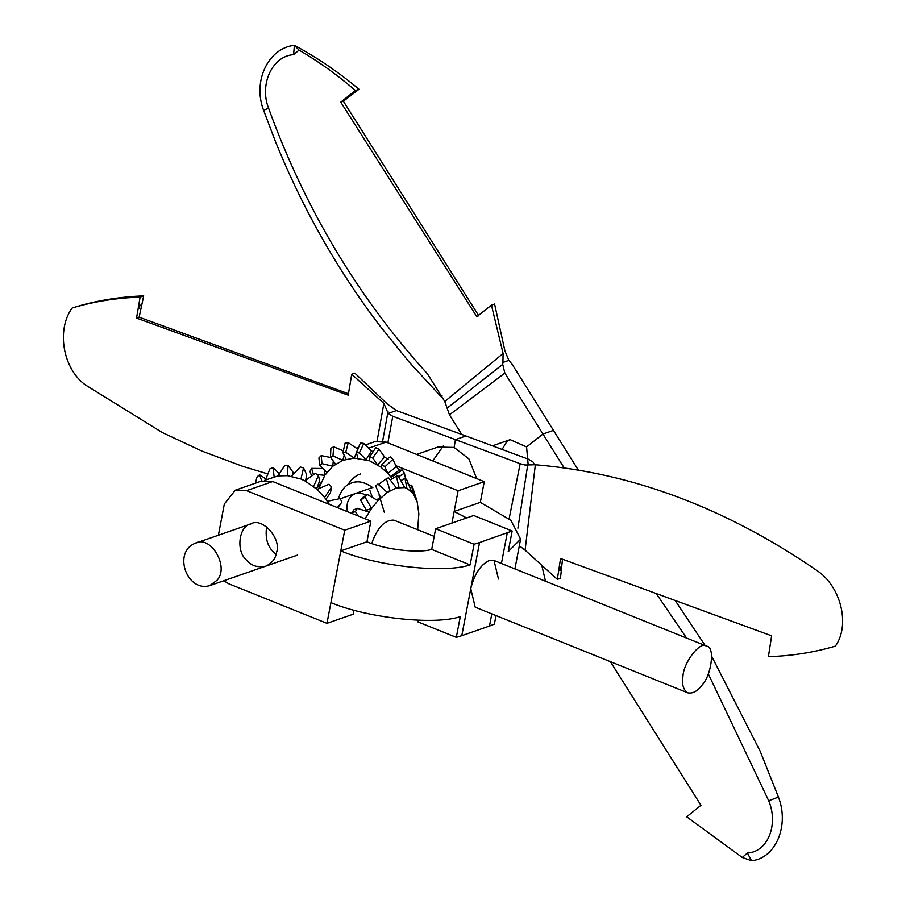 <?xml version="1.0" encoding="UTF-8"?>
<svg xmlns="http://www.w3.org/2000/svg" width="906" height="906" viewBox="0 0 906 906"><rect width="100%" height="100%" fill="white"/><g stroke="black" fill="none" stroke-linecap="round" stroke-linejoin="round"><path stroke-width="1.36" d="M371.777 543.577L373.046 539.84C378.629 526.318 385.56 519.761 393.872 520.146L434.178 536.386M417.666 529.727L418.855 513.781L417.19 501.992L413.102 493.272L406.885 488.289L404.688 487.587L396.42 487.938L387.27 492.411L377.904 500.667L371.585 508.413L365.005 518.73M379.388 485.004L379.184 483.906L386.352 478.73L390.044 490.656L387.032 492.128M387.27 492.411L377.927 484.031L375.662 485.91L380.679 497.847L376.624 499.614M366.239 509.931L360.531 500.044L365.084 497.145L371.585 508.413L365.809 510.52M417.383 502.683L416.5 499.285L417.383 502.683M401.064 480.52L405.005 478.345L406.885 488.289M411.449 491.38L406.579 479.41L405.005 478.345M396.42 487.938L388.549 477.79L386.352 478.73M377.927 484.031L375.662 485.91M372.049 496.59L369.807 490.191M377.904 500.667L367.27 494.472L362.445 497.7L360.531 500.044M367.27 494.472L365.084 497.145M369.036 512.105L357.349 508.334L355.424 511.596L358.198 515.99M357.349 508.334L353.748 509.863L352.06 512.728L355.424 511.596M352.627 513.747L352.06 512.728M415.401 496.148L416.5 499.285M416.216 499.036L412.649 487.145L411.573 485.163L413.102 493.272M409.478 486.058L411.573 485.163M390.577 479.931L396.386 476.148L399.002 487.394M404.688 487.587L398.346 476.205L396.386 476.148M338.402 498.674C341.166 490.021 345.605 484.778 351.755 482.932C357.927 480.44 364.959 482.049 372.864 487.768C365.277 482.117 358.221 480.508 351.721 482.932C345.628 484.721 341.188 489.965 338.402 498.674M392.332 478.798L387.847 473.396L380.803 467.077L369.591 460.814L354.201 458.074L342.819 460.339L343.94 455.854M343.34 450.871L333.725 446.805L332.966 455.922L342.819 460.339L332.774 466.228L333.204 461.675M330.577 457.473L321.188 455.593L321.97 463.634L332.774 466.228L324.812 475.322L324.529 470.622M317.247 474.574L324.812 475.322L319.535 486.93L318.821 483.917M387.847 473.396L396.296 466.726L392.91 459.308L384.869 466.884L387.847 473.396M405.718 479.5L404.427 473.181L402.241 469.988L399.376 470.248L396.296 466.726M388.266 459.523L384.597 456.998L379.002 449.15L375.639 447.881M379.002 449.15L372.683 457.972L377.587 464.857L384.597 456.998M359.297 452.989L366.081 459.625L371.483 451.029L363.748 443.453L359.297 452.989L356.42 452.468L360.463 442.875L363.748 443.453M373.215 451.562L371.483 451.029M357.938 449.263L348.266 442.649L345.73 452.287L354.201 458.074L356.364 452.977M317.598 486.941L319.535 486.93L319.206 488.074M369.591 460.814L369.92 456.579L375.854 447.553M375.741 447.711L369.818 456.715L372.683 457.972M346.103 459.274L342.932 452.694L345.084 443.125L348.266 442.649M345.73 452.287L342.932 452.694M333.725 446.805L330.883 448.289L330.475 457.224L332.966 455.922M335.571 464.11L330.475 457.224M326.93 472.309L319.954 465.729L318.889 457.983L321.188 455.593M321.97 463.634L319.954 465.729M322.208 468.504L311.585 468.379L310.011 471.505L311.449 475.571M311.585 468.379L313.555 474.846M320.803 483.26L319.24 482.57M411.279 486.08L407.983 483.759M394.053 477.666L393.068 476.262L390.554 476.488L399.727 469.852M404.427 473.181L398.708 476.737M393.068 476.262L402.241 469.988M380.803 467.077L381.415 465.254L388.901 457.507M384.869 466.884L382.445 464.71M392.91 459.308L390.135 456.817M357.723 458.142L356.42 452.468M217.055 580.225C229.762 566.828 210.226 534.234 195.05 543.351C172.672 552.23 186.817 592.467 209.773 585.616L217.055 580.225M347.394 511.641C345.945 502.819 348.617 496.771 355.401 493.498L360.565 492.966L366.318 495.106M384.269 512.196L379.036 494.914M264.461 480.395L278.006 475.899L287.429 475.673L300.939 479.036L304.846 480.837L317.123 489.399L324.586 497.428L329.388 504.382M255.345 483.226L257.077 476.839L259.603 474.755L262.004 481.867M265.707 478.866L259.603 474.755M265.435 479.886L269.999 468.753L273 467.632L274.122 476.647M279.773 474.166L273 467.632M278.006 475.899L284.778 465.378L288.029 465.31L287.429 475.673M293.17 473.929L292.955 472.128L288.029 465.31M291.483 476.228L300.294 466.975L303.555 467.949L300.939 479.036M305.798 479.92L306.568 474.45L303.555 467.949M304.846 480.837L315.401 473.419L318.436 475.367L313.635 486.465M316.556 488.889L319.625 480.95L318.436 475.367M317.123 489.399L328.991 484.234L331.573 487.009L324.586 497.428M325.99 499.285L330.464 492.694L331.573 487.009M327.383 501.256L340.056 498.617L341.981 502.015L337.349 507.598M337.655 507.722L339.388 505.593M706.805 646.227L706.578 646.125C700.281 640.474 683.135 662.886 682.92 676.816C681.776 684.63 683.396 689.964 687.779 692.841C692.671 693.803 697.348 691.323 701.788 685.4C711.538 675.525 715.23 646.737 706.805 646.227M218.38 535.242L224.337 503.985L235.254 490.214L246.557 490.656L344.733 530.203L370.894 521.109L366.941 541.799C384.982 549.591 418.289 553.521 431.698 549.432L435.639 528.742L474.087 544.234L470.135 564.925C444.336 573.589 377.621 566.363 340.781 550.893L330.916 602.637C367.745 618.096 434.461 625.333 460.271 616.658L456.318 637.36L417.881 621.867L418.187 620.225M353.906 610.134L353.125 614.234L326.964 623.328L228.788 583.781L223.691 580.78M330.916 602.637L326.964 623.328M491.811 613.883L489.489 626.035L494.382 624.121L496.012 615.582M474.087 544.234L479.546 542.535L470.758 588.662L461.788 635.661L456.318 637.36M466.771 518.028L454.166 511.46L451.924 523.192M395.99 465.741L458.108 490.769L484.268 481.664L480.316 502.366L510.871 520.27L520.599 539.161L508.198 551.686L512.15 530.995L473.702 515.503L435.639 528.742M489.489 626.035L461.788 635.672L470.758 588.662C474.314 574.313 480.418 564.948 489.047 560.565L494.019 560.486L498.459 579.025M431.698 549.432L470.135 564.925M344.733 530.203L340.781 550.893L366.941 541.799M458.108 490.769L454.166 511.46L480.316 502.366M687.767 692.83L475.197 607.19L470.758 588.662L479.557 542.547L512.15 530.995M484.268 481.664L386.092 442.117L374.79 441.675L365.514 444.903M370.894 521.109L272.717 481.55L261.415 481.109L235.254 490.214M507.258 532.909L501.426 563.475M347.859 484.812C351.449 479.081 355.73 475.446 360.679 473.895M276.568 552.4C275.594 558.662 271.97 563.249 265.696 566.171C257.417 567.926 250.769 565.627 245.753 559.285C235.934 550.599 238.946 525.74 250.973 523.906C261.698 516.862 281.755 538.323 276.568 552.4M266.613 526.794C264.892 539.319 268.074 548.458 276.149 554.2M444.778 401.483L447.134 408.164L502.717 364.314L502.932 362.411L508.866 360.35L504.891 350.803L494.574 304.008L491.437 305.107L503.09 353.487L444.778 401.483L427.451 373.85C357.904 297.123 304.948 208.573 268.595 108.222C259.207 84.632 272.128 55.934 293.623 54.677L294.371 45.3C268.142 48.12 252.412 81.393 263.589 110.272L275.243 141.03C299.761 201.811 330.883 258.357 368.595 310.645L379.263 325.084L409.444 362.389L441.584 397.236L442.026 395.537M293.623 54.677L299.048 50.102L294.371 45.3C317.043 57.497 338.595 72.152 359.014 89.252L343.374 101.223L340.769 102.14L355.401 90.521L359.014 89.252M442.864 398.436L441.584 397.236M350.916 94.7L347.995 96.761L350.916 94.7M491.437 305.107L476.816 316.715L340.769 102.14M343.374 101.223L478.9 315.979M299.048 50.102C318.799 61.608 337.587 75.073 355.401 90.521M502.932 362.411L503.09 353.487M447.134 408.164L449.467 414.823L504.846 373.091L502.717 364.314M502.094 449.421L506.884 441.471L510.157 439.67L526.59 446.93L542.966 434.031L526.59 446.93L528.175 464.801M508.866 360.35L512.15 364.314L553.475 430.373L542.966 434.031L564.144 467.881M461.72 434.393L449.467 414.823M504.846 373.091L542.966 434.031L553.475 430.373L578.3 470.055M140.045 305.05L139.082 308.72L140.045 305.05M140.09 297.145L143.703 295.877L139.15 317.168L136.546 318.085L140.09 297.145C116.953 297.814 94.326 301.426 72.208 307.983L81.495 305.197C101.778 299.739 122.514 296.636 143.703 295.877M387.87 442.83L392.762 416.296L388.187 413.43L396.432 410.565L387.349 404.031L354.858 373.147L351.732 374.246L348.198 395.186L136.546 318.085M139.15 317.168L348.448 393.782M351.732 374.246L383.872 403.442L377.077 441.075M388.187 413.43L383.872 403.442M267.497 473.815L242.921 466.42L202.208 451.211L162.31 432.536L86.047 385.333C62.786 369.399 56.149 329.478 72.208 307.983L72.208 307.983M396.432 410.565L465.933 435.967L455.424 439.614L520.157 463.713L509.127 518.787M388.017 411.618L382.638 441.109M443.351 445.888L432.762 460.916M416.658 454.427L437.858 447.054L454.121 447.439L455.424 439.614L454.121 447.439L468.912 458.912L476.669 478.606M392.762 416.296L455.424 439.614L465.933 435.967L528.594 459.285L533.17 462.151L534.37 464.699M559.999 570.508L560.973 566.839L559.999 570.508M562.501 559.217L560.486 578.243L557.337 579.33L560.554 558.504L771.618 635.819L768.413 656.635C791.482 655.989 813.803 652.479 835.366 646.125L835.366 646.125C850.553 624.925 840.802 586.103 816.782 570.418C725.955 508.062 632.15 472.841 535.355 464.755L524.925 465.016L520.157 463.713M557.337 579.33L525.095 550.18L535.355 464.755M519.331 545.763L525.095 550.18M517.904 528.209L527.734 464.835M708.288 673.871L768.707 800.768C778.594 824.177 768.073 852.036 747.393 853.01L751.504 860.7C775.287 858.729 789.692 825.91 778.424 797.065L760.191 751.267L711.674 656.284M747.393 853.01L742.263 857.472L751.504 860.7M705.162 645.559L675.185 600.497M656.272 593.566L686.601 638.084M610.384 661.652L700.961 805.298L686.669 816.793L742.263 857.472M545.503 581.233L541.969 566.193M368.912 448.085L386.092 442.117M246.557 490.656L272.717 481.55M263.589 110.272L268.595 108.222M778.424 797.065L768.707 800.768M381.426 465.254L388.968 457.439M340.169 498.798L372.581 487.53M492.456 445.831L510.157 439.67M195.062 543.351L250.951 523.906M209.762 585.627L297.417 555.129M339.297 505.718L340.871 503.611M706.578 646.125L494.019 560.486M514.914 568.911L520.599 539.161M358.583 447.315L356.511 448.04"/></g></svg>
